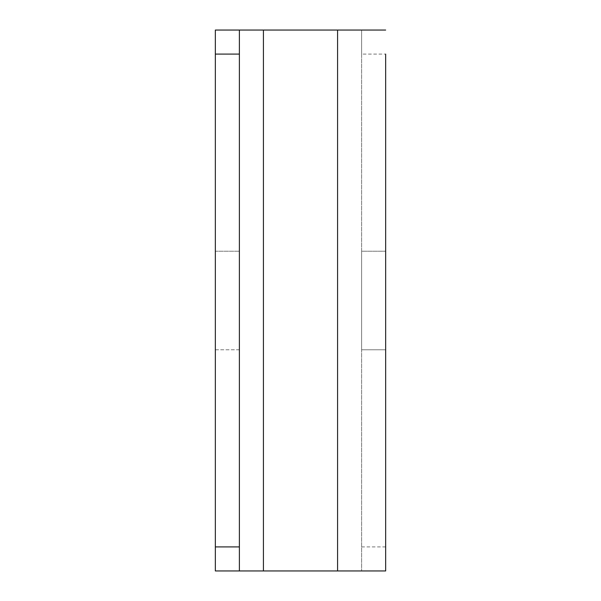 <?xml version="1.0" encoding="UTF-8"?>
<svg xmlns="http://www.w3.org/2000/svg" width="601" height="601" viewBox="0 0 601 601"><rect width="100%" height="100%" fill="white"/><g stroke="black" fill="none" stroke-linecap="round" stroke-linejoin="round"><path stroke-width="0.45" stroke-dasharray="3 2.25" d="M361.622 349.782L385.662 349.782L361.622 349.782L361.622 251.218L385.662 251.218L361.622 251.218L361.622 349.782M215.338 349.782L239.378 349.782L239.378 251.218L239.378 349.782L215.338 349.782L215.338 251.218L239.378 251.218L215.338 251.218L215.338 349.782M361.622 546.91L361.622 54.09L385.662 54.09L385.662 546.91L361.622 546.91L361.622 570.95L215.338 570.95L239.378 570.95L239.378 30.05L215.338 30.05L263.418 30.05L263.418 570.95M361.622 570.95L385.662 570.95L361.622 570.95L361.622 30.05L385.662 30.05L263.418 30.05M215.338 570.95L215.338 30.05M361.622 30.05L361.622 54.09M337.582 570.95L337.582 30.05"/><path stroke-width="0.9" d="M385.662 349.782L385.662 251.218L385.662 349.782M385.662 54.09L385.662 570.95L215.338 570.95L215.338 30.05L239.378 30.05L239.378 54.09L215.338 54.09M385.662 30.05L239.378 30.05M215.338 546.91L239.378 546.91L239.378 54.09M239.378 546.91L239.378 570.95M385.662 570.95L385.662 546.91M263.418 30.05L263.418 570.95M337.582 570.95L337.582 30.05"/></g></svg>
